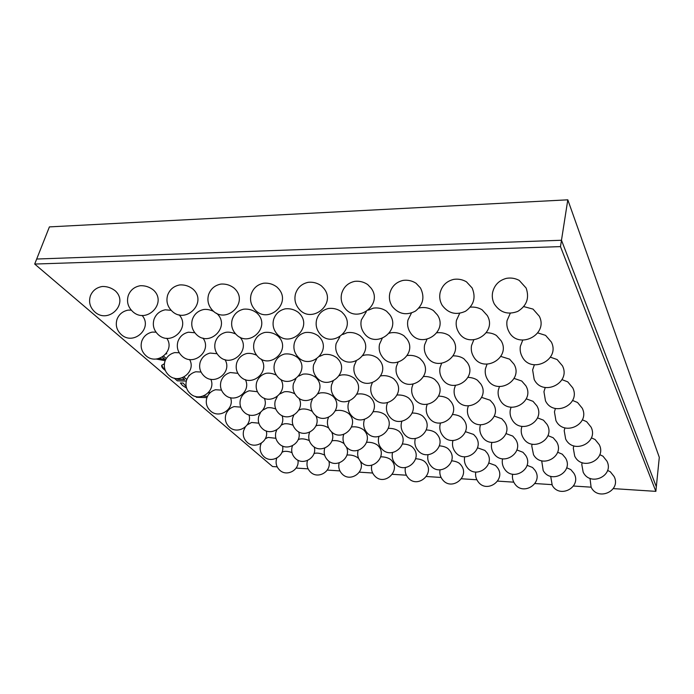 <?xml version="1.0" encoding="UTF-8"?>
<svg xmlns="http://www.w3.org/2000/svg" width="694" height="694" viewBox="0 0 694 694"><rect width="100%" height="100%" fill="white"/><g stroke="black" fill="none" stroke-linecap="round" stroke-linejoin="round"><path stroke-width="1.04" d="M506.473 278.337C510.966 277.574 515.217 278.268 519.225 280.402L526.147 288.053C529.557 297.995 526.763 305.776 517.776 311.398C507.869 315.102 500.044 312.604 494.275 303.894C492.454 300.329 491.881 296.564 492.575 292.599C494.328 285.087 498.96 280.333 506.473 278.337M453.685 279.378C458.248 278.702 462.516 279.517 466.481 281.842L472.128 287.958C476.093 297.44 473.898 305.195 465.535 311.233C456.149 315.458 448.367 313.488 442.199 305.334C439.927 301.465 439.224 297.327 440.074 292.903C441.922 285.694 446.459 281.183 453.685 279.378M403.153 280.385C407.786 279.786 412.08 280.732 416.036 283.239L420.495 287.993C424.919 297.032 423.236 304.735 415.437 311.094C406.528 315.735 398.833 314.226 392.344 306.575C389.646 302.489 388.805 298.03 389.811 293.224C391.737 286.31 396.179 282.033 403.153 280.385M354.729 281.356C359.449 280.827 363.777 281.903 367.716 284.575L371.117 288.149C383.695 304.744 356.499 324.679 344.554 307.659C341.457 303.399 340.494 298.698 341.656 293.562C343.643 286.934 347.998 282.866 354.729 281.356M308.31 282.293C313.107 281.833 317.47 283.022 321.391 285.85L323.838 288.4C336.954 304.093 311.198 324.783 298.698 308.596C295.245 304.224 294.169 299.331 295.479 293.918C297.509 287.559 301.786 283.69 308.31 282.293M263.755 283.195C268.639 282.814 273.037 284.098 276.949 287.064L278.554 288.721C292.079 303.59 267.606 324.835 254.672 309.42C250.881 304.961 249.71 299.921 251.159 294.291C253.223 288.183 257.422 284.488 263.755 283.195M234.26 288.227L235.119 289.094C248.981 303.226 225.645 324.853 212.347 310.149C208.269 305.638 207.012 300.485 208.582 294.672C210.681 288.808 214.81 285.269 220.97 284.072C225.932 283.751 230.356 285.139 234.26 288.227L234.693 288.661M193.236 289.32L193.435 289.519C207.567 302.966 185.237 324.853 171.652 310.791C167.306 306.254 165.97 301.014 167.662 295.071C169.778 289.424 173.847 286.032 179.85 284.913C184.882 284.661 189.341 286.128 193.236 289.32L193.34 289.424M140.301 285.72C145.211 285.512 149.635 286.995 153.574 290.153L153.782 290.352C167.428 303.434 146.035 324.627 132.476 311.363C127.896 306.826 126.499 301.526 128.295 295.471C130.429 290.031 134.436 286.778 140.301 285.72M102.235 286.501C106.954 286.327 111.309 287.776 115.308 290.855L115.794 291.333C128.711 304.154 108.151 324.341 94.748 311.884C89.96 307.347 88.502 302.011 90.394 295.878C92.545 290.63 96.492 287.498 102.235 286.501M523.779 306.601L533.018 309.09L539.29 316.212C548.937 335.098 517.707 350.288 508.719 331.229C507.002 327.872 506.447 324.332 507.062 320.602L510.29 313.246M470.324 307.147C474.739 306.8 478.669 307.694 482.122 309.819L487.257 315.492C497.884 333.32 468.511 350.14 458.526 332.044C456.383 328.401 455.698 324.497 456.461 320.333L459.662 313.332M418.846 308.127L420.156 307.763C424.902 307.034 429.3 307.954 433.351 310.522L437.42 314.937C448.844 331.767 421.18 349.871 410.388 332.695C407.838 328.843 407.022 324.645 407.933 320.099L411.464 313.011M368.436 310.123L373.389 308.127C378.169 307.477 382.559 308.5 386.558 311.207L389.672 314.521C401.731 330.413 375.601 349.524 364.159 333.215C361.244 329.199 360.307 324.766 361.357 319.899L366.328 311.684M328.462 308.483C333.285 307.91 337.674 309.038 341.639 311.858L343.886 314.217C356.447 329.242 331.697 349.125 319.734 333.614C316.473 329.494 315.432 324.861 316.611 319.743C318.433 313.749 322.389 309.992 328.462 308.483M285.277 308.83C290.144 308.336 294.542 309.55 298.463 312.482L299.947 314.009C312.907 328.253 289.389 348.692 277.001 333.927C273.427 329.728 272.291 324.948 273.601 319.604C275.466 313.827 279.361 310.235 285.277 308.83M256.945 313.063L257.743 313.879C271.016 327.403 248.599 348.258 235.873 334.161C232.013 329.91 230.798 325.026 232.221 319.5C234.13 313.931 237.964 310.478 243.741 309.168C248.652 308.743 253.058 310.044 256.945 313.072L257.318 313.445M216.589 313.254L217.17 313.801C230.703 326.683 209.25 347.807 196.246 334.334C192.143 330.058 190.859 325.087 192.385 319.422C194.32 314.044 198.111 310.73 203.75 309.498C206.786 309.099 210.126 309.741 213.761 311.433M179.104 314.807C191.05 327.646 170.62 346.809 158.059 334.465C153.73 330.171 152.376 325.139 154.016 319.37C155.968 314.165 159.707 310.981 165.233 309.81L171.192 310.331M142.079 315.406C153.192 327.993 133.586 346.098 121.233 334.543C116.696 330.266 115.291 325.191 117.017 319.327C118.995 314.295 122.691 311.224 128.112 310.123L131.261 310.131M537.772 332.912L545.588 335.367L551.348 342.038C560.605 360.16 530.598 374.604 521.975 356.317C520.344 353.151 519.806 349.793 520.361 346.271L522.721 340.199M486.347 332.712C490.32 332.773 493.686 333.701 496.436 335.497L501.155 340.806C511.365 357.922 483.119 373.979 473.542 356.603C471.512 353.159 470.844 349.464 471.53 345.525L473.768 339.913M436.951 332.764C441.575 332.322 445.669 333.276 449.252 335.627L453.009 339.748C463.982 355.909 437.367 373.251 427.01 356.759C424.598 353.107 423.8 349.125 424.624 344.823L426.931 339.357M389.273 333.241L390.679 332.816C395.476 332.07 399.883 333.051 403.917 335.757L406.797 338.846C418.378 354.105 393.238 372.461 382.255 356.794C379.479 352.994 378.577 348.787 379.531 344.172L382.168 338.472M342.775 334.482L347.156 332.669C351.962 332.01 356.352 333.085 360.325 335.879L362.407 338.073C374.474 352.509 350.661 371.637 339.175 356.742C336.078 352.83 335.063 348.44 336.139 343.573L339.843 336.859M305.247 332.539C310.079 331.966 314.451 333.111 318.373 335.991L319.743 337.414C332.192 351.086 309.567 370.796 297.674 356.612C294.282 352.63 293.18 348.093 294.369 343.01C296.069 337.518 299.695 334.031 305.247 332.539M277.973 336.087L278.71 336.842C291.463 349.828 269.888 369.954 257.665 356.421C254.013 352.396 252.833 347.746 254.134 342.489C255.869 337.171 259.452 333.814 264.882 332.417C269.732 331.914 274.095 333.137 277.973 336.087L278.294 336.417M239.898 337.119C251.566 349.871 231.076 368.705 219.078 356.187C215.183 352.136 213.934 347.408 215.34 342.003C217.101 336.85 220.649 333.623 225.975 332.305C228.855 331.862 232.1 332.426 235.708 333.996M202.969 338.073C212.581 350.782 193.236 367.213 181.837 355.927C177.725 351.867 176.415 347.069 177.916 341.552C179.711 336.564 183.216 333.45 188.438 332.2L194.832 332.764M166.768 338.264C175.617 350.687 157.078 366.172 145.87 355.632C141.567 351.572 140.205 346.74 141.793 341.127C143.615 336.286 147.085 333.285 152.212 332.105L156.003 332.157M550.429 357.193L557.117 359.535L562.452 365.825C571.362 383.244 542.474 397.02 534.18 379.436L532.619 369.893L534.363 364.862M500.851 356.43L509.596 359.154L513.985 364.159C523.805 380.616 496.609 395.988 487.396 379.271C485.462 375.992 484.811 372.487 485.436 368.74L487.023 364.22M453.191 355.849C457.45 355.822 461.024 356.803 463.913 358.798L467.409 362.676C477.975 378.221 452.332 394.869 442.364 378.993C440.074 375.515 439.293 371.741 440.048 367.647L441.61 363.378M407.291 355.519C412.019 354.946 416.235 355.927 419.957 358.46L422.637 361.357C433.793 376.053 409.564 393.698 398.998 378.612C396.361 375.003 395.476 371.004 396.343 366.614L398.035 362.32M362.91 355.614L364.524 355.085C369.295 354.356 373.667 355.371 377.631 358.121L379.575 360.186C391.19 374.083 368.245 392.509 357.184 378.169C354.244 374.448 353.255 370.275 354.244 365.625L356.265 360.984M319.648 356.369L323.829 354.539C328.6 353.905 332.938 354.99 336.842 357.8L338.125 359.136C350.114 372.305 328.297 391.321 316.863 377.657C313.627 373.875 312.56 369.555 313.645 364.697L316.577 359.05M297.509 357.488L298.194 358.191C310.478 370.691 289.684 390.141 277.93 377.111C274.442 373.277 273.297 368.852 274.494 363.821C276.082 358.746 279.439 355.475 284.575 354.027C289.346 353.463 293.657 354.617 297.509 357.488L297.795 357.774M261.126 359.041C270.799 371.654 251.332 388.085 240.332 376.53C236.619 372.678 235.405 368.158 236.689 362.988C238.32 358.061 241.642 354.903 246.682 353.532C249.623 353.038 252.937 353.602 256.633 355.233M224.96 359.605C232.768 372.027 214.463 386.341 203.993 375.922C200.08 372.062 198.805 367.482 200.184 362.199C201.841 357.41 205.138 354.365 210.082 353.064L217.04 353.723M189.583 359.501C196.628 371.576 179.13 385.005 168.859 375.307C164.764 371.446 163.437 366.822 164.903 361.444C166.586 356.785 169.857 353.845 174.715 352.604L179.226 352.743M561.984 379.653L567.727 381.839L572.715 387.799C581.294 404.585 553.456 417.736 545.467 400.794L543.949 391.702L545.241 387.538M514.098 378.421L521.749 381.032L525.852 385.76C535.326 401.635 509.101 416.357 500.209 400.238C498.37 397.115 497.737 393.776 498.309 390.202L499.446 386.575M468.016 377.363C471.92 377.571 475.069 378.534 477.481 380.26L480.76 383.921C490.944 398.911 466.212 414.908 456.6 399.597C454.405 396.283 453.659 392.683 454.344 388.779L455.411 385.456M423.635 376.486C428.077 376.356 431.815 377.363 434.826 379.514L437.35 382.255C448.098 396.421 424.728 413.416 414.535 398.868C412.019 395.424 411.16 391.607 411.95 387.408L413.06 384.172M380.798 375.87C385.508 375.15 389.811 376.122 393.706 378.794L395.528 380.746C406.736 394.14 384.597 411.924 373.936 398.087C371.117 394.539 370.162 390.548 371.064 386.107L372.322 382.715M339.297 375.671L341.153 375.012C345.855 374.326 350.149 375.35 354.027 378.1L355.233 379.358C366.796 392.058 345.751 410.432 334.716 397.254C331.628 393.637 330.587 389.508 331.585 384.866L333.181 381.032M298.802 376.07L302.948 374.153C307.642 373.546 311.901 374.639 315.709 377.423L315.961 377.675M280.697 379.306C288.912 391.633 270.382 406.285 260.155 395.502C256.607 391.824 255.427 387.504 256.615 382.541C258.116 377.814 261.248 374.743 266.028 373.329C269.107 372.782 272.542 373.389 276.333 375.142M245.338 379.601C251.749 391.633 234.399 404.298 224.691 394.608C220.944 390.922 219.712 386.541 220.978 381.457C222.514 376.859 225.628 373.884 230.33 372.539L237.869 373.337M210.768 379.245C216.381 390.922 199.855 402.694 190.356 393.706C186.443 390.019 185.159 385.595 186.504 380.425C188.065 375.94 191.162 373.06 195.786 371.776L201.017 372.019M572.585 400.473L577.529 402.485L582.214 408.159C590.499 424.364 563.641 436.951 555.929 420.59L554.445 411.906L555.408 408.471M526.278 398.85L533.001 401.314L536.861 405.808C546.013 421.137 520.691 435.277 512.111 419.714C510.35 416.721 509.734 413.529 510.255 410.119L511.062 407.239M481.662 397.402L490.068 400.186L493.156 403.665C503.003 418.152 479.12 433.542 469.829 418.751C467.73 415.585 467.001 412.132 467.626 408.402L468.355 405.86M438.651 396.118C442.789 396.239 446.121 397.237 448.654 399.093L451.031 401.705C461.423 415.394 438.851 431.781 428.996 417.719C426.584 414.422 425.752 410.77 426.48 406.753L427.2 404.359M397.142 395.016C401.679 394.773 405.522 395.78 408.671 398.044L410.397 399.891C421.232 412.843 399.839 430.011 389.534 416.643C386.836 413.251 385.907 409.425 386.732 405.175L387.521 402.737M356.976 394.209L357.349 394.097C361.973 393.377 366.206 394.357 370.049 397.029L371.186 398.226C382.368 410.492 362.034 428.267 351.372 415.533C348.414 412.071 347.399 408.115 348.319 403.665L349.282 400.967M318.026 393.767L320.142 392.943C324.749 392.31 328.939 393.342 332.712 396.04L332.938 396.265M279.96 393.888L284.141 391.841C287.411 391.251 290.986 391.91 294.846 393.819M264.293 398.209C269.628 409.824 253.154 421.18 244.062 412.097C240.48 408.566 239.274 404.368 240.445 399.475C241.868 395.042 244.817 392.145 249.293 390.774L257.422 391.728M230.503 397.653C234.997 408.887 219.365 419.332 210.508 410.952C206.751 407.421 205.502 403.171 206.751 398.191C208.209 393.871 211.141 391.052 215.548 389.742L221.49 390.115M582.353 419.818L586.621 421.657L591.045 427.079C599.061 442.737 573.105 454.813 565.645 438.99L564.205 430.67L564.916 427.868M537.52 417.875L543.454 420.174L547.106 424.468C555.963 439.293 531.491 452.887 523.189 437.827C521.498 434.964 520.89 431.902 521.376 428.632L521.94 426.385M494.284 416.105L501.788 418.742L504.712 422.065C514.237 436.075 491.144 450.909 482.165 436.595C480.144 433.559 479.433 430.254 480.014 426.671L480.491 424.789M452.549 414.483C456.374 414.76 459.376 415.723 461.545 417.363L463.8 419.844C473.855 433.091 452.028 448.914 442.494 435.303C440.178 432.145 439.363 428.632 440.031 424.789L440.482 423.088M412.236 413.017C416.53 413.051 419.991 414.049 422.646 416.018L424.286 417.779C434.774 430.315 414.075 446.919 404.108 433.976C401.522 430.722 400.612 427.053 401.375 422.976L401.852 421.293M373.259 411.75C377.805 411.369 381.726 412.366 385.031 414.726L386.116 415.862C396.933 427.738 377.267 444.949 366.944 432.622C364.107 429.308 363.118 425.509 363.968 421.223L364.541 419.402M335.48 410.796L336.252 410.527C340.771 409.868 344.901 410.857 348.631 413.477L348.83 413.676M298.776 410.154L301.135 409.174C304.666 408.566 308.37 409.295 312.257 411.377M262.844 410.085L267.112 407.872C269.454 407.361 272.343 407.742 275.787 409M248.955 414.847C252.573 425.639 237.747 435.017 229.428 427.14C225.819 423.756 224.604 419.67 225.767 414.865C227.12 410.692 229.905 407.933 234.121 406.606L240.723 407.135M591.383 437.845L595.07 439.51L599.278 444.698C607.033 459.87 581.936 471.46 574.71 456.14L573.296 448.151L573.817 445.886M547.948 435.624L553.196 437.758L556.666 441.87C565.237 456.227 541.563 469.326 533.521 454.735L531.751 445.895L532.133 444.195M505.995 433.585L512.727 436.066L515.512 439.241C524.742 452.826 502.387 467.14 493.677 453.269C491.742 450.345 491.04 447.17 491.578 443.726L491.881 442.408M465.457 431.685L473.594 434.435L475.737 436.804C485.488 449.643 464.347 464.945 455.108 451.751C452.887 448.706 452.08 445.34 452.714 441.636L452.974 440.525M426.281 429.933C430.297 430.141 433.446 431.113 435.728 432.848L437.289 434.531C447.448 446.684 427.417 462.759 417.753 450.206C415.264 447.075 414.37 443.544 415.081 439.623L415.342 438.573M388.362 428.337C392.726 428.267 396.291 429.256 399.067 431.312L400.1 432.397C410.588 443.917 391.546 460.59 381.544 448.636C378.811 445.453 377.848 441.792 378.638 437.671L378.941 436.543M351.641 426.949C356.091 426.411 360.065 427.374 363.561 429.829L363.743 430.011M315.97 425.882L317.115 425.457C320.992 424.832 324.835 425.665 328.635 427.938M281.287 425.084L283.872 423.939C286.396 423.401 289.459 423.843 293.05 425.266M247.246 424.867L251.61 422.473L258.827 423.167M599.772 454.674L602.956 456.175L606.955 461.163C614.476 475.867 590.178 487.006 583.168 472.163L581.789 464.468L582.162 462.672M557.638 452.228L562.296 454.197L565.601 458.135C573.921 472.067 550.984 484.69 543.185 470.541L541.702 460.799M516.9 449.955L522.955 452.28L525.61 455.325C534.571 468.502 512.909 482.339 504.46 468.875C502.595 466.064 501.909 462.993 502.413 459.688L502.577 458.838M477.498 447.821L484.88 450.423L486.928 452.696C496.384 465.162 475.902 479.97 466.941 467.166C464.789 464.234 464.008 460.981 464.59 457.415L464.72 456.808M439.371 445.834C443.136 446.155 446.008 447.083 447.994 448.628L449.486 450.241C459.35 462.039 439.935 477.611 430.558 465.431C428.146 462.412 427.278 459.012 427.938 455.229L428.059 454.709M402.459 443.987C406.597 444.108 409.859 445.071 412.253 446.884L413.242 447.925C423.418 459.107 404.966 475.286 395.259 463.679C392.622 460.608 391.668 457.086 392.414 453.113L392.544 452.557M366.684 442.286C371.038 442.095 374.682 443.067 377.597 445.201L377.753 445.357M331.958 440.837L332.157 440.768C336.469 440.161 340.407 441.089 343.981 443.553L344.024 443.596M298.203 439.649L299.661 439.068C302.402 438.504 305.62 439.016 309.316 440.595M265.325 438.721L268.101 437.42L275.882 438.287M607.571 470.419L610.33 471.773L614.147 476.57C621.451 490.84 597.898 501.571 591.097 487.153L590.004 478.357M566.668 467.773L570.815 469.595L573.981 473.386C582.058 486.91 559.815 499.099 552.242 485.358L550.698 476.327M527.084 465.31L532.55 467.487L535.091 470.411C543.784 483.215 522.782 496.592 514.575 483.518C512.771 480.803 512.103 477.845 512.571 474.653L512.649 474.219M488.758 462.985L495.473 465.44L497.433 467.626C506.62 479.736 486.754 494.085 478.045 481.645C475.971 478.808 475.199 475.676 475.746 472.232L475.78 472.05M451.629 460.799C455.143 461.189 457.771 462.083 459.523 463.462L460.946 465.006C470.532 476.474 451.699 491.578 442.59 479.745C440.265 476.83 439.415 473.542 440.031 469.89L440.039 469.821M415.654 458.734C419.566 458.986 422.559 459.922 424.65 461.536L425.596 462.542C435.494 473.403 417.588 489.114 408.15 477.836C405.608 474.87 404.68 471.46 405.374 467.626L405.383 467.556M380.772 456.808C384.962 456.843 388.31 457.797 390.817 459.671L390.956 459.818M346.913 455.047C351.19 454.726 354.877 455.663 357.965 457.858L358 457.893M313.992 453.555L314.573 453.338C317.548 452.757 320.906 453.338 324.645 455.091M281.946 452.271L283.69 451.534C285.833 451.039 288.6 451.386 291.974 452.583M166.369 353.385L166.794 353.758L165.901 353.983M163.619 356.187L166.265 358.512M165.172 360.68L156.107 359.015M613.288 488.611L655.865 491.361L560.483 246.613L34.7 264.05L272.551 466.541L277.184 466.845M296.13 468.068L308.101 468.849M327.282 470.09L339.913 470.905M359.353 472.163L372.652 473.022M392.37 474.306L406.363 475.208M426.402 476.509L441.089 477.455M461.475 478.773L476.873 479.771M497.641 481.116L513.768 482.165M534.961 483.536L551.825 484.629M573.487 486.034L591.097 487.171M165.354 370.553L164.036 369.425C162.196 367.889 161.416 366.527 161.702 365.33L164.391 363.708M189.254 375.636L188.855 375.281L189.566 375.298M186.33 381.067L177.326 380.833L174.142 378.1M176.849 378.551L177.846 379.41L184.63 379.575L182.479 377.709M183.945 377.059L186.807 379.557M186.599 388.12L182.557 385.534L180.379 382.993L183.121 383.062L186.192 386.627M209.432 393.446L208.469 392.596M208.573 392.474L210.351 392.526M206.942 397.627L196.48 397.272L195.456 396.395M203.038 396.153L207.497 396.3M34.7 264.05L36.687 259.027L561.481 240.254L36.687 259.027L49.404 226.895L567.805 199.82L659.3 457.355L656.324 486.772L561.481 240.254L656.324 486.772L655.865 491.361M560.483 246.613L567.805 199.82M166.751 353.723L165.944 353.923M165.189 360.637L156.297 358.998M159.247 358.434L165.051 359.457L162.361 357.046M165.051 359.457L162.327 357.072M165.311 370.466L164.036 369.425M164.053 369.382L161.711 365.304M186.339 381.023L177.326 380.833M177.334 380.789L174.237 378.126M182.522 377.692L184.63 379.575M186.573 388.059L182.557 385.534M182.574 385.491L180.414 382.993M206.951 397.584L196.48 397.272M196.489 397.228L195.543 396.421M209.458 393.411L208.495 392.561M295.878 378.82L293.458 383.678C292.365 388.501 293.475 392.735 296.806 396.387C308.136 408.957 328.201 390.141 316.36 378.091L315.709 377.423M312.465 399.007L311.181 402.208C310.166 406.84 311.25 410.9 314.443 414.396C325.391 426.541 344.771 408.324 333.328 396.673L332.712 396.04M277.296 396.552L275.24 400.82C274.139 405.582 275.292 409.729 278.693 413.242C288.314 423.409 305.993 410.085 298.845 398.104M328.505 417.389L327.759 419.549C326.822 423.991 327.889 427.894 330.951 431.252C341.543 443.015 360.29 425.344 349.212 414.075L348.631 413.477M293.762 415.203L292.695 417.927C291.68 422.516 292.799 426.498 296.06 429.872C305.195 439.536 322.137 427.2 315.761 415.576M260.519 412.548L258.715 416.374C257.621 421.076 258.793 425.118 262.237 428.502C270.816 437.073 286.501 426.758 282.007 415.55M343.73 434.435L343.322 435.797C342.454 440.083 343.487 443.839 346.436 447.066C356.707 458.465 374.855 441.323 364.116 430.401L363.561 429.829M309.663 432.241L309.082 433.984C308.136 438.408 309.238 442.243 312.378 445.487C321.122 454.752 337.431 443.119 331.558 431.833M276.776 429.89L275.874 432.232C274.859 436.778 276.004 440.673 279.318 443.926C287.463 452.072 302.454 442.572 298.602 431.755M245.294 427.044L243.655 430.549C242.57 435.181 243.759 439.129 247.229 442.373C255.088 449.816 269.203 441.297 266.27 430.931M358.139 450.345L357.948 451.065C357.132 455.195 358.147 458.821 360.993 461.926C370.96 473.004 388.553 456.357 378.126 445.748L377.597 445.201M324.792 448.09L324.506 449.079C323.621 453.356 324.697 457.06 327.724 460.183C336.191 469.153 351.971 457.927 346.349 446.971M292.504 445.739L292.044 447.17C291.09 451.551 292.217 455.316 295.41 458.448C303.191 466.238 317.574 457.372 314.191 446.927M261.291 443.249L260.51 445.314C259.495 449.799 260.666 453.607 264.006 456.739C271.484 463.809 284.956 455.984 282.553 446.008M371.767 465.249L371.724 465.431C370.96 469.43 371.958 472.926 374.708 475.928C384.389 486.694 401.462 470.515 391.329 460.2L390.817 459.671M358.824 458.821L357.965 457.858M339.14 462.907L339.045 463.306C338.221 467.435 339.271 471.009 342.194 474.037C350.496 482.824 365.885 471.642 360.177 460.99M307.494 460.521L307.295 461.241C306.401 465.492 307.503 469.127 310.591 472.154C318.069 479.632 331.923 471.269 328.861 461.146M276.811 458.066L276.429 459.246C275.475 463.592 276.62 467.27 279.856 470.298C286.995 477.056 299.903 469.777 297.899 460.165"/></g></svg>
